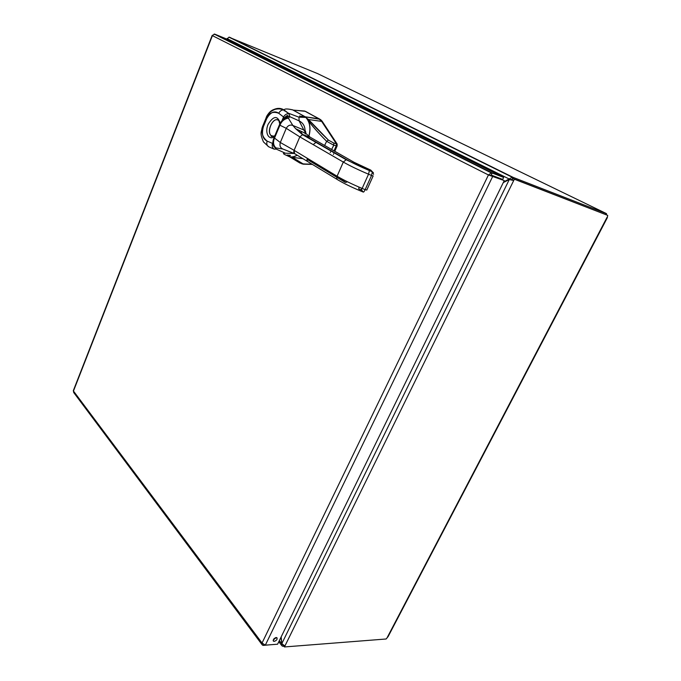 <?xml version="1.0" encoding="UTF-8"?>
<svg xmlns="http://www.w3.org/2000/svg" width="681" height="681" viewBox="0 0 681 681"><rect width="100%" height="100%" fill="white"/><g stroke="black" fill="none" stroke-linecap="round" stroke-linejoin="round"><path stroke-width="1.02" d="M503.276 182.585L509.269 179.563L513.712 180.516L284.93 645.971L281.798 643.647L281.185 636.854M510.435 179.707L512.129 179.358L513.108 177.358L512.316 177.264L503.565 181.989M227.471 39.558L227.403 38.783L228.986 37.157L229.625 37.259L513.21 177.409L512.129 179.358M280.964 637.305L282.07 645.988L282.93 646.218L283.305 645.452M281.798 643.664L279.278 640.753M229.557 37.438L317.627 73.616M510.52 179.665L227.403 38.783M227.548 38.34L227.028 38.562L227.25 39.447M512.206 179.767L512.844 178.465L514.351 179.214L513.712 180.516L511.184 179.844M284.93 645.971L284.445 646.95L283.492 645.571M514.351 179.214L607.716 215.383L512.844 178.465M283.39 645.511L282.93 646.218M282.998 646.303L283.892 646.235M606.056 214.592L606.269 213.553M606.533 213.689L513.21 177.409M606.439 213.868L606.558 214.821M284.445 646.95L386.136 638.991L388.136 636.548L607.265 217.826L607.716 215.383M263.726 644.609L263.351 645.392L270.783 644.728M273.192 640.089L276.248 637.501M274.273 641.374L273.532 641.221C273.107 639.042 274.23 637.859 276.895 637.654C277.576 639.221 276.699 640.463 274.273 641.374M489.877 175.417L491.214 175.051L502.672 179.435L503.651 177.435L492.193 173.025L491.299 172.906L488.439 174.957L504.246 180.601L277.584 644.217L265.326 645.145L262.04 643.026L262.398 645.094L263.351 645.392M261.972 644.532L73.701 392.52L73.352 390.588M490.082 175.485L491.29 175.468L504.246 180.601M491.29 175.468L492.789 176.226L265.326 645.145M212.557 35.276L214.787 34.152L225.122 38.383L503.651 177.435M491.214 175.051L492.193 173.025L214.787 34.152M300.449 116.221L299.938 116.076M300.304 116.162L299.64 115.957L300.304 116.162M326.625 141.308C316.937 131.433 310.706 124.334 307.931 119.992C311.787 125.542 318.018 132.65 326.625 141.308L333.767 145.206L331.638 149.479L333.767 145.206L326.625 141.308L328.438 140.124L333.784 143.07L333.767 145.206L333.784 143.07L328.438 140.124C319.712 131.731 313.064 124.861 308.502 119.516L321.645 121.388L336.269 143.64L337.138 144.014L337.129 145.93L334.788 151.276L337.129 145.93L336.337 145.649L336.346 143.734L337.138 144.014L322.436 121.669L337.138 144.014L337.129 145.93L336.261 145.768L334.039 150.85L336.261 145.768L333.767 145.206L336.261 145.768L336.346 143.734L333.784 143.07L336.269 143.64L321.645 121.388L308.502 119.516L328.438 140.124L326.625 141.308L324.616 145.462L326.625 141.308M299.921 163.04L303.275 164.01L311.941 164.138L303.3 164.01L292.353 157.362L289.851 156.783L292.353 157.362L303.3 164.01L299.921 163.04L289.391 156.656M301.709 163.806L312.375 164.402L302.883 164.155M300.815 110.748L305.446 111.335L320.734 119.771M321.619 120.614L322.436 121.669L321.645 121.388L318.912 118.792L321.636 121.371L322.436 121.669L321.185 120.162L319.721 119.09L304.654 111.037L299.734 110.662L304.654 111.037L319.721 119.09L305.343 116.826L318.895 118.783L304.748 111.088L293.111 110.084L306.058 117.277L292.804 109.964M333.435 154.374L333.681 153.812M315.575 164.453L316.129 164.461M316.895 164.215L315.133 164.189L316.895 164.215M292.353 157.362L302.917 158.664L292.353 157.362M330.234 152.527L330.481 151.974M307.795 119.771L308.502 119.516L307.795 119.771M306.161 117.728L308.502 119.516L306.161 117.728M305.275 116.826L293.111 110.084L305.446 111.335M292.438 109.769L293.111 110.084L292.438 109.769M307.684 161.559L338.108 180.005C336.763 179.358 336.414 178.099 337.078 176.217L343.309 162.061L346.169 159.737L347.004 159.839C352.911 163.168 360.368 166.743 369.383 170.556L372.371 171.808L370.77 170.114L354.58 162.589L310.238 137.239L303.36 134.795L347.004 159.839L346.169 159.737L343.309 162.069L313.192 144.619L315.958 142.389L316.784 142.499L347.004 159.839C352.911 163.168 360.368 166.743 369.383 170.556L372.371 171.808L370.77 170.114L354.018 162.274L310.238 137.239L303.36 134.795L302.543 134.685L299.819 136.872L302.543 134.685L303.36 134.795L316.784 142.499L315.958 142.389L313.192 144.619L299.819 136.872L294.09 150.331L307.318 158.29C306.697 160.112 307.054 161.337 308.391 161.984L295.188 153.983C293.86 153.336 293.494 152.118 294.09 150.331L337.078 176.217C336.414 178.099 336.763 179.358 338.108 180.005L308.391 161.984C307.054 161.337 306.697 160.112 307.318 158.29L337.078 176.217L343.309 162.069L299.819 136.872L294.09 150.331L280.308 142.499L286.267 128.326C287.927 125.449 290.123 124.495 292.864 125.466L303.837 129.986L299.095 120.852L298.985 117.183C299.691 116.332 301.53 116.102 304.509 116.494L304.594 116.545M370.77 170.114L371.911 171.314M373.128 175.97L366.787 190.067L365.144 189.667C364.284 191.463 363.654 192.263 363.262 192.068L361.756 190.186M361.313 190.008L358.802 188.969L361.313 190.008M345.139 182.304L307.037 159.294L345.139 182.304M366.787 190.067L365.144 189.667C364.284 191.463 363.654 192.263 363.262 192.068L360.292 190.833C360.675 191.029 361.296 190.229 362.147 188.424L365.144 189.667L371.537 175.443L368.54 174.191L362.147 188.424L365.144 189.667L371.537 175.443L373.171 175.885L371.537 175.443L372.371 171.808L371.537 175.443L368.54 174.191L369.383 170.556L368.54 174.191C358.351 169.884 349.94 165.849 343.309 162.069C349.94 165.849 358.351 169.884 368.54 174.191L362.147 188.424C351.992 184.159 343.633 180.09 337.078 176.217C343.633 180.09 351.992 184.159 362.147 188.424C361.296 190.229 360.675 191.029 360.292 190.833C351.311 187.071 343.914 183.461 338.108 180.005C343.922 183.461 351.311 187.071 360.292 190.833L360.436 190.893M358.998 187.096L358.751 188.858L358.998 187.096M361.568 189.573L361.5 188.152L361.568 189.573M345.854 182.397L347.446 181.776L345.854 182.397L316.035 164.402L317.04 164.147L316.035 164.402L307.088 159.005M294.575 153.634L282.913 149.037C280.291 147.837 279.423 145.657 280.308 142.499L294.09 150.331L294.575 153.634M305.633 136.345L306.944 137.213L305.548 136.379M287.774 155.932C290.634 157.532 293.775 157.285 297.188 155.191C293.366 157.26 290.234 157.507 287.774 155.932L287.774 155.932C282.938 153.949 282.147 153.046 285.399 153.216L276.222 149.088L275.882 147.905L282.913 149.037L294.507 153.574L282.913 149.037L293.851 153.446L285.399 153.216C282.147 153.046 282.938 153.949 287.774 155.932M305.403 117.362L304.628 116.851L305.403 117.362M286.25 116.604L286.846 116.826M286.182 118.639L286.573 117.702L286.182 118.639M309.2 134.864L308.816 136.319M308.808 136.311C310.919 128.36 309.923 122.061 305.82 117.43L304.509 116.494L305.82 117.421C310.953 121.984 310.315 132.71 308.808 136.311M305.028 130.182C304.85 125.866 302.875 122.759 299.095 120.852C302.875 122.759 304.85 125.866 305.028 130.182L305.803 132.454L305.028 130.182M304.952 130.735L305.641 131.467L304.952 130.726M305.36 133.936L305.531 133.433L305.36 133.936M305.607 132.974L303.837 129.986L305.607 132.974M310.238 137.239L306.144 133.714L303.837 129.986L306.144 133.714L310.238 137.239M303.36 134.795L295.69 128.726L292.864 125.466L295.69 128.726L303.36 134.795M299.819 136.872L286.267 128.326L299.819 136.872M294.754 153.77L295.188 153.983M273.439 141.342L273.294 145.223L276.197 148.986L273.575 146.066L276.222 149.088L273.473 145.691L276.222 149.088L274.162 149.156C272.332 147.956 271.77 146.023 272.485 143.385L272.877 142.44L272.485 143.385C271.77 146.023 272.332 147.956 274.162 149.156L276.222 149.088L285.399 153.216L293.851 153.446M268.774 146.824L274.162 149.156L268.774 146.824C266.884 145.666 266.339 143.751 267.139 141.095L272.485 143.385L267.139 141.095C266.339 143.751 266.884 145.666 268.774 146.824M262.696 126.087L261.896 128.513M304.509 116.494L292.609 109.854L304.509 116.494C301.53 116.102 299.691 116.332 298.985 117.183L299.095 120.852L289.825 116.706L289.016 113.761L284.156 110.016C284.309 108.688 287.127 108.628 292.609 109.854L288.744 109.113L292.609 109.854C287.127 108.628 284.309 108.688 284.156 110.016C276.435 105.002 267.437 112.637 266.041 118L266.714 118.639L263.411 126.606C260.925 132.148 262.159 136.983 267.139 141.095C262.645 138.847 261.402 134.021 263.411 126.606L262.721 126.113L263.411 126.606M284.241 110.884L284.667 110.603M292.864 125.466L288.378 118.162L289.825 116.706L299.095 120.852L303.837 129.986L292.864 125.466C290.123 124.495 287.927 125.449 286.267 128.326L279.917 125.21C281.636 121.133 284.454 118.783 288.378 118.162L287.144 117.77C284.752 117.498 283.075 118.443 282.113 120.614L283.594 119.226L282.113 120.614C283.075 118.443 284.752 117.498 287.144 117.77L288.378 118.162C284.471 118.775 281.645 121.124 279.917 125.21L286.267 128.326L280.308 142.499L274.528 138.09L279.917 125.21L274.528 138.09L274.068 137.528L274.528 138.09C272.868 142.125 273.319 145.402 275.882 147.905L273.294 145.223C272.536 143.257 272.783 140.754 274.034 137.715L279.414 124.844C281.091 120.895 283.671 118.537 287.144 117.77L287.935 116.383L289.706 116.834L288.378 118.162L292.864 125.466M284.062 118.281L287.935 116.383L284.062 118.281M282.913 149.037L275.882 147.905C273.319 145.385 272.86 142.116 274.528 138.09L280.308 142.499C279.423 145.657 280.291 147.837 282.913 149.037M279.448 124.666L282.113 120.614M284.011 118.119C286.692 115.574 287.986 114.868 287.884 115.991L284.513 117.711L287.808 116.272L289.706 116.834L287.808 116.272L289.825 116.706L289.016 113.761C286.752 113.531 284.93 114.595 283.534 116.97L278.733 113.276C279.908 111.037 281.551 109.922 283.662 109.939L289.016 113.761C286.752 113.531 284.93 114.595 283.534 116.97L284.011 118.119L283.534 116.97L281.943 120.775L283.534 116.97L278.733 113.276C272.902 111.08 268.901 112.859 266.714 118.639L266.041 118C269.497 109.675 275.533 107.011 284.156 110.016L283.662 109.939C281.551 109.922 279.908 111.037 278.733 113.276C274.46 110.382 270.451 112.169 266.714 118.639M274.409 136.711C268.654 140.78 264.526 132.437 268.118 124.282C273.532 115.702 277.559 115.319 280.206 123.108C277.559 115.319 273.532 115.702 268.118 124.282C264.526 132.437 268.654 140.78 274.409 136.711M279.763 123.968L278.878 120.699C274.043 115.387 265.786 131.263 271.098 135.545L273.83 136.285M278.188 120.171L278.188 120.162C273.047 116.757 266.22 131.501 271.038 135.493L271.089 135.51C266.484 131.731 272.562 117.575 277.797 119.975C272.213 117.379 266.16 133.161 271.659 135.945L272.426 136.268M273.719 136.336L271.608 135.928L273.822 136.294M268.723 146.798L263.419 141.878C259.801 132.974 261.01 132.999 262.721 126.113L262.755 125.942M289.995 155.268L287.663 155.379C290.225 155.787 291 155.753 289.995 155.268L287.118 155.072L289.995 155.268M372.371 171.808L373.401 172.744M281.798 643.647L509.269 179.563M606.158 213.476L317.474 73.539M387.225 637.51L607.026 217.367M73.463 391.039L262.04 643.026L488.439 174.957L212.412 35.633L73.463 391.039M228.986 37.157L512.316 177.264M226.773 39.209L227.028 38.562M281.611 645.392L278.801 641.732M276.018 638.106L275.635 637.603M273.2 640.787L273.532 641.221M491.299 172.906L214.149 34.05M212.183 35.386L73.284 390.758M305.284 116.826L319.627 119.235M320.393 119.865L321.185 120.162M373.571 174.345L372.439 171.935L346.169 159.737L302.543 134.685L295.69 128.726L306.144 133.714L304.969 131.229M358.751 188.858L361.356 189.931M297.205 155.208L294.728 156.417M308.868 136.353C310.059 132.105 310.306 128.232 309.608 124.742C308.74 121.039 307.48 118.605 305.82 117.43L298.985 117.183L288.335 113.191L283.662 109.939C281.508 108.79 278.648 108.594 275.056 109.343C270.834 111.114 268.271 113.072 266.016 118.154L262.721 126.113M305.122 133.246L305.165 133.765M274.826 135.706C272.025 136.762 270.8 136.796 271.174 135.808L271.098 135.545M301.249 133.476L301.462 131.493"/></g></svg>
